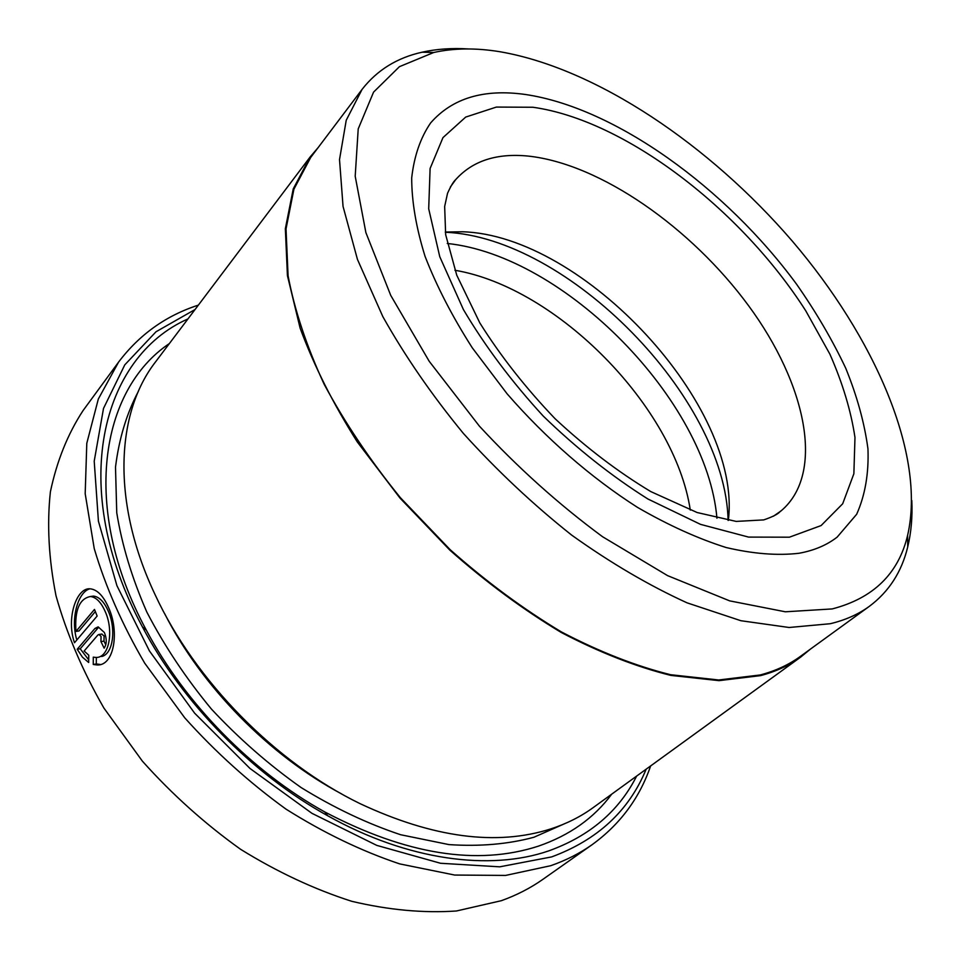 <?xml version="1.0" encoding="UTF-8"?>
<svg xmlns="http://www.w3.org/2000/svg" width="960" height="960" viewBox="0 0 960 960"><rect width="100%" height="100%" fill="white"/><g stroke="black" fill="none" stroke-linecap="round" stroke-linejoin="round"><path stroke-width="1.44" d="M362.112 89.34L310.704 157.44L293.916 189.192L286.02 228.936L288.084 275.736C294.528 310.008 306.552 346.188 324.168 384.288C344.904 422.82 370.32 460.632 400.404 497.724L450.156 549.684C486.096 581.556 523.164 608.952 561.324 631.884C599.304 651.744 635.724 666.024 670.596 674.712L718.692 679.98L760.188 674.976C775.572 670.908 788.976 664.716 800.388 656.4L869.448 606.264C858.468 614.28 845.4 620.1 830.244 623.724L789.108 627.492L740.88 620.712L687.108 602.856C649.116 585.552 610.62 562.956 571.632 535.08C533.16 504.552 497.064 470.652 463.356 433.392C431.796 394.98 404.952 356.04 382.812 316.572L357.444 259.392L343.044 206.4L339.516 159.552L346.236 120.24L362.112 89.34C377.124 70.092 397.14 57.72 422.16 52.188C436.596 48.972 452.1 47.904 468.648 48.96M90.444 596.52C79.404 598.62 74.568 610.26 75.96 631.44L94.488 609.432L97.14 616.032L74.496 642.744C65.952 618.528 76.536 586.932 90.42 588.84C97.38 589.716 103.416 595.956 108.54 607.536C119.64 631.536 114.264 665.964 97.14 664.968L93.252 664.464L93.288 657.144L95.784 657.432C109.284 658.368 114.036 630.684 105.18 611.496C101.064 602.184 96.144 597.192 90.444 596.52L93.48 596.088C99.192 596.772 104.112 601.752 108.24 611.052C116.16 628.476 113.4 653.856 101.7 656.508M89.904 588.816C78.336 591.672 70.512 617.568 76.536 639.012M101.58 634.092L104.1 635.904L103.992 641.112L100.944 641.604L101.052 636.384L98.952 634.5L97.884 635.016L84.132 651.024L88.764 655.188L88.668 662.496L82.416 657.144L77.196 649.26L94.968 628.44L98.172 626.868L104.388 632.52C106.932 638.868 106.848 644.076 104.136 648.168L100.944 641.604M800.748 657.048L593.076 807.684C580.74 816.66 566.7 823.716 550.944 828.864C496.704 846.216 433.104 837.816 360.144 803.688C275.244 762.432 194.844 680.496 155.184 594.852C111.204 502.224 115.86 412.92 155.556 361.872L310.056 157.068L293.244 188.892L285.348 228.72L287.424 275.628L300.132 328.176C313.872 365.436 332.928 403.356 357.3 441.948L400.02 498.096L449.88 550.164C485.916 582.096 523.056 609.54 561.312 632.508C599.364 652.404 635.856 666.696 670.8 675.396L718.992 680.652L760.548 675.624C775.944 671.544 789.336 665.352 800.748 657.048L810.432 649.104M636.636 776.1C618.828 811.284 589.5 836.22 548.652 850.908C490.152 871.08 407.796 860.592 327.792 815.808C252.42 774.204 182.652 703.104 142.464 626.964C67.104 487.368 101.304 357.12 187.956 318.924M611.664 794.208C593.988 818.088 569.556 835.404 538.368 846.156C477.264 866.004 406.068 854.604 324.768 811.944C252.132 771.816 185.028 703.428 146.268 630.06C80.412 508.104 100.2 389.928 169.38 343.548M195.048 309.516L156.012 331.764L124.776 364.872L103.512 408.408L94.212 461.184L98.424 521.22L116.916 585.66L149.46 650.976L194.652 713.196L249.96 768.444L311.964 813.336L376.776 845.388L440.532 863.268L499.728 866.832L551.64 856.908C597.564 839.928 629.076 810.684 646.164 769.176M650.628 765.948C639.552 798.132 620.076 824.364 592.176 844.644C579.864 853.332 566.052 860.352 550.728 865.704L505.608 875.424L454.692 875.052L399.636 863.88C361.536 851.088 323.676 832.86 286.068 809.172C249.372 782.64 215.604 752.196 184.764 717.852L144.732 663.204C122.412 625.02 105.576 586.812 94.236 548.592L85.188 493.68L86.796 443.292L98.316 399.048L118.584 362.088C139.38 334.572 165.972 315.588 198.372 305.124M118.584 362.088L83.064 410.568C67.728 434.028 56.832 461.124 50.388 491.844C46.848 524.364 48.732 559.044 56.04 595.896C66.6 633.42 82.548 670.812 103.896 708.048L142.392 761.16C172.176 794.436 204.924 823.824 240.612 849.312C277.272 871.992 314.316 889.32 351.72 901.296C388.584 910.02 423.48 913.248 456.408 910.992L501.384 900.684C516.72 895.164 530.604 888.024 543.036 879.24L592.176 844.644M499.8 51.708C475.812 47.796 453.792 48.06 433.752 52.488L399.432 66.672L373.56 92.136L358.212 128.904L355.2 176.244L365.88 232.584L390.732 295.38L429.168 361.236L479.376 426.12C517.8 467.64 558.852 504.492 602.544 536.712L667.608 575.64L729.66 600.864L785.352 611.796L832.2 608.928C873.324 598.248 898.464 573.72 907.62 535.344C926.172 454.284 874.428 337.248 792.3 241.104C709.584 145.008 596.532 68.352 499.8 51.708M798.996 553.272C814.128 550.512 826.848 545.124 837.156 537.12L856.656 514.284C865.116 495.312 868.884 473.52 867.96 448.908C864.54 423.216 857.148 396.36 845.796 368.352C832.452 340.128 816.084 312.132 796.692 284.376C726.144 188.22 615.432 107.784 525.324 94.476C483.888 88.656 452.328 98.124 430.644 122.916C420.468 137.748 414.156 156.072 411.696 177.888C411.696 201.528 416.148 227.688 425.064 256.368C436.584 286.092 452.328 316.572 472.284 347.832L507.036 393.72C545.88 438.42 591.12 477.768 637.428 507.336C668.184 525.132 697.728 538.524 726.072 547.512C753.156 553.86 777.468 555.78 798.996 553.272C814.128 550.512 826.848 545.124 837.156 537.12L856.656 514.284C865.116 495.312 868.884 473.52 867.96 448.908C864.54 423.216 857.148 396.36 845.796 368.352C832.452 340.128 816.084 312.132 796.692 284.376C726.144 188.22 615.432 107.784 525.324 94.476C483.888 88.656 452.328 98.124 430.644 122.916C420.468 137.748 414.156 156.072 411.696 177.888C411.696 201.528 416.148 227.688 425.064 256.368C436.584 286.092 452.328 316.572 472.284 347.832L507.036 393.72C545.88 438.42 591.12 477.768 637.428 507.336C668.184 525.132 697.728 538.524 726.072 547.512C753.156 553.86 777.468 555.78 798.996 553.272M318.18 147.54L310.056 157.068M911.808 500.508C912.564 517.08 911.196 532.56 907.716 546.936C901.716 571.836 888.96 591.624 869.448 606.264M94.968 628.44L98.016 627.972L80.22 648.78L77.196 649.26M80.22 648.78L88.704 659.844M103.992 641.112L105.792 644.844M96.324 657.408L96.288 663.948L93.252 664.464M96.288 663.948L100.176 664.452L97.14 664.968M95.34 611.592L78.984 630.972L75.96 631.44M445.308 232.248C567.96 237.276 725.388 397.692 728.112 520.404M445.284 232.044L462.54 231.768C583.5 235.272 742.536 406.452 728.328 520.44M447.264 243.468C564.744 255.696 706.908 400.548 716.94 518.244M454.932 270.264C557.46 287.664 674.82 407.244 690.288 510.072M341.748 793.992C269.196 755.412 201.744 686.676 164.532 613.428M563.148 824.364L533.928 837.252C508.116 844.212 479.784 846.66 448.944 844.596L400.644 834.732C367.284 823.62 334.116 807.9 301.128 787.56C268.884 764.796 238.992 738.648 211.452 709.104C185.844 678.132 164.304 645.768 146.808 612.024C131.988 578.148 121.968 545.052 116.748 512.736L115.5 467.16C119.004 438.864 126.6 413.64 138.312 391.488M789.408 537.192L748.584 537.096L700.524 524.364L647.928 499.008C611.64 476.172 576.744 448.524 543.24 416.076C511.716 381.756 485.1 346.26 463.404 309.564L439.764 256.704L428.7 208.788L430.104 168.492L442.968 137.616L465.708 117.072L496.368 107.076L532.944 107.256C625.236 120.192 741.168 209.556 805.764 310.812L829.92 354.216C842.664 383.184 851.016 410.928 854.976 437.472L853.872 473.724L842.688 503.772L821.112 525.564L789.408 537.192M773.424 516.216L780.96 510.984C825.6 473.484 806.052 383.76 748.692 305.856C691.308 227.7 600.348 163.836 528.324 156.096C496.824 152.94 472.62 160.776 455.724 179.592L450.348 187.032M433.752 52.488L422.16 52.188M907.62 535.344L907.716 546.936M324.768 811.944L327.792 815.808M146.268 630.06L142.464 626.964M102 634.02L98.952 634.5M780.96 510.984C779.808 510.888 780.9 514.02 763.74 519.9L736.164 521.412L697.128 512.532L650.808 491.592C618.108 471.96 586.248 447.708 555.228 418.86C525.816 388.152 500.688 356.184 479.832 322.944L456.744 275.184L445.656 234.66L444.66 206.472L447.54 193.296C450.876 185.928 453.612 181.356 455.724 179.592"/></g></svg>
